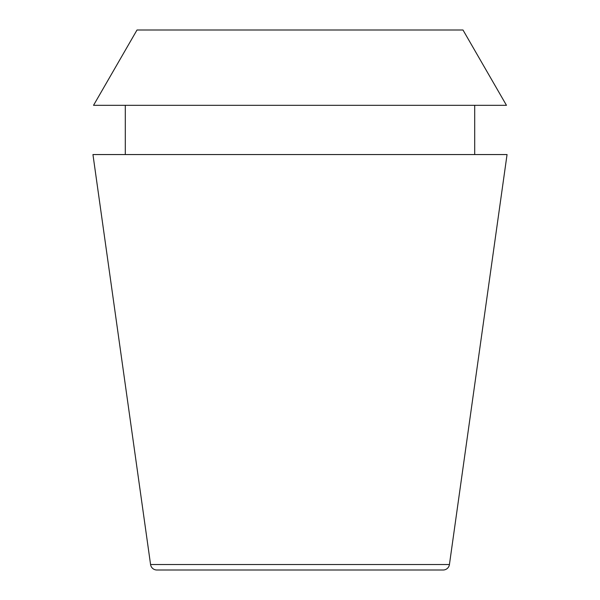 <?xml version="1.0" encoding="UTF-8"?>
<svg xmlns="http://www.w3.org/2000/svg" width="600" height="600" viewBox="0 0 600 600"><rect width="100%" height="100%" fill="white"/><g stroke="black" fill="none" stroke-linecap="round" stroke-linejoin="round"><path stroke-width="0.9" d="M150.57 564.533A6.353 6.353 0 0 0 156.855 570L443.145 570A6.353 6.353 0 0 0 449.43 564.533L507.053 154.553L92.948 154.553L150.57 564.533L449.43 564.533M125.295 105.315L125.295 154.553M474.705 105.315L474.705 154.553M462.99 30L137.01 30L93.532 105.315L506.467 105.315L462.99 30"/></g></svg>

